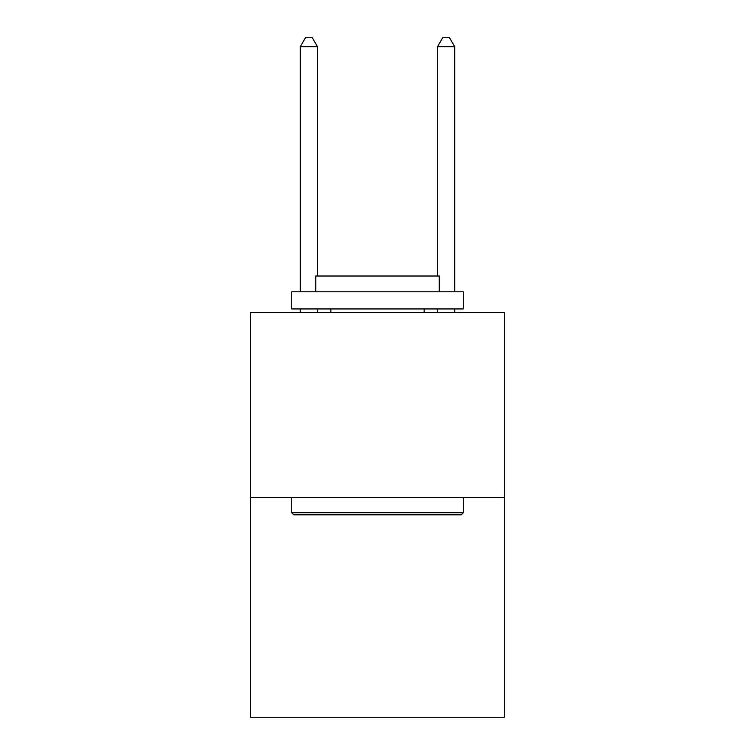 <?xml version="1.0" encoding="UTF-8"?>
<svg xmlns="http://www.w3.org/2000/svg" width="755" height="755" viewBox="0 0 755 755"><rect width="100%" height="100%" fill="white"/><g stroke="black" fill="none" stroke-linecap="round" stroke-linejoin="round"><path stroke-width="1.13" d="M504.453 497.658L504.453 312.381L250.547 312.381L250.547 717.25L504.453 717.25L504.453 497.658L250.547 497.658M461.22 514.816L293.78 514.816L291.723 512.758L463.277 512.758L461.22 514.816M291.723 291.789L463.277 291.789L463.277 308.946L291.723 308.946L291.723 291.789M439.259 291.789L439.259 276.009L315.741 276.009L315.741 291.789M291.723 497.658L291.723 512.758M463.277 497.658L463.277 512.758M330.841 308.946L330.841 312.381M424.159 308.946L424.159 312.381M317.459 276.009L317.459 46.668L300.301 46.668L300.301 291.789M300.301 308.946L300.301 312.381M317.459 308.946L317.459 312.381M300.301 46.668L305.445 37.75L312.306 37.75L317.459 46.668M454.699 312.381L454.699 308.946M454.699 291.789L454.699 46.668L437.541 46.668L437.541 276.009M437.541 312.381L437.541 308.946M437.541 46.668L442.694 37.75L449.555 37.75L454.699 46.668"/></g></svg>
